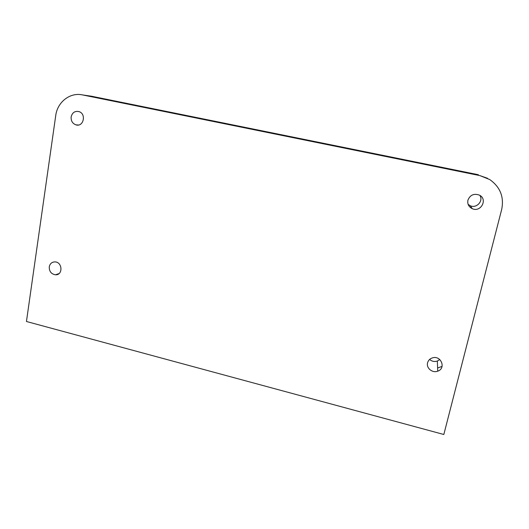 <?xml version="1.0" encoding="UTF-8"?>
<svg xmlns="http://www.w3.org/2000/svg" width="529" height="529" viewBox="0 0 529 529"><rect width="100%" height="100%" fill="white"/><g stroke="black" fill="none" stroke-linecap="round" stroke-linejoin="round"><path stroke-width="0.79" d="M479.863 175.595L82.504 94.916C70.066 92.106 57.377 102.064 55.73 115.58L26.45 321.493L443.824 434.494L501.69 209.411C504.203 196.967 500.222 187.021 489.761 179.569L479.863 175.595L487.559 178.299M82.504 94.916L91.491 96.225L478.408 174.735M71.15 116.909C72.235 112.637 74.794 110.859 78.828 111.559C86.624 113.596 83.608 127.377 75.945 124.864C72.499 123.528 70.899 120.877 71.15 116.909M49.257 266.861C49.951 263.66 51.842 262.007 54.937 261.901C62.541 261.928 63.103 275.305 55.505 274.796C51.26 274.075 49.177 271.43 49.257 266.861M467.92 200.18C470.089 194.936 473.911 193.244 479.38 195.108C488.062 199.155 480.848 212.764 472.245 208.671C468.701 206.865 467.259 204.035 467.92 200.18M427.584 362.788C428.265 360.368 429.859 358.748 432.352 357.915C440.968 354.946 446.403 368.382 437.728 371.166C432.438 373.355 426.03 368.045 427.584 362.788M468.125 204.359L470.248 205.735C476.47 208.737 483.698 200.974 479.843 195.366M442.079 366.418L437.609 367.979M429.614 359.436C431.895 361.426 434.474 361.962 437.351 361.049L439.764 359.528M437.351 361.049L437.728 371.166M470.248 205.735L472.245 208.671M59.036 273.579L55.505 274.796M78.398 125.009L75.945 124.864"/></g></svg>
